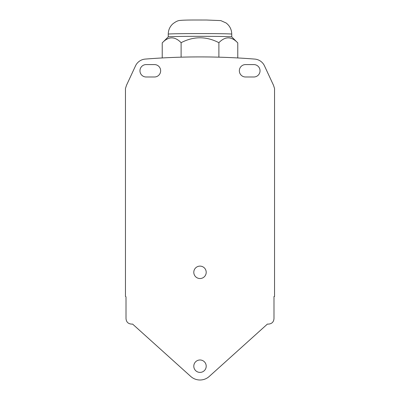 <?xml version="1.0" encoding="UTF-8"?>
<svg xmlns="http://www.w3.org/2000/svg" width="400" height="400" viewBox="0 0 400 400"><rect width="100%" height="100%" fill="white"/><g stroke="black" fill="none" stroke-linecap="round" stroke-linejoin="round"><path stroke-width="0.6" d="M273.99 296.48L274.54 296.48L273.99 296.48L273.99 318.57C273.71 321.975 271.87 323.815 268.47 324.095L267.39 324.095L209.24 376.455A13.81 13.81 0 0 1 190.76 376.455L132.61 324.095L131.53 324.095C128.13 323.815 126.29 321.975 126.01 318.57L126.01 297.035A0.55 0.55 0 0 0 125.46 296.48L125.46 88.49L126.51 85.255L135.525 65.845L126.51 85.255M273.49 85.255L264.475 65.845L273.49 85.255L274.54 88.49L274.54 296.48M264.475 65.845A11.735 11.735 0 0 0 254.765 59.09A690.2 690.2 0 0 0 145.235 59.09A11.735 11.735 0 0 0 135.525 65.845M206.205 366.19A6.205 6.205 0 0 1 200 372.4A6.205 6.205 0 0 1 193.795 366.19A6.205 6.205 0 0 1 200 359.985A6.205 6.205 0 0 1 206.205 366.19M206.205 272.325A6.205 6.205 0 0 1 200 278.53A6.205 6.205 0 0 1 193.795 272.325A6.205 6.205 0 0 1 200 266.115A6.205 6.205 0 0 1 206.205 272.325M139.96 70.785A6.205 6.205 0 0 1 146.165 64.58L154.445 64.58A6.205 6.205 0 0 1 160.655 70.785A6.205 6.205 0 0 1 154.445 76.995L146.165 76.995A6.205 6.205 0 0 1 139.96 70.785M245.555 76.995L253.835 76.995A6.205 6.205 0 0 0 260.04 70.785A6.205 6.205 0 0 0 253.835 64.58L245.555 64.58A6.205 6.205 0 0 0 239.345 70.785A6.205 6.205 0 0 0 245.555 76.995M168.25 36.875L168.25 34.115A31.75 0.555 0 0 1 200 33.565A31.75 0.555 0 0 1 231.75 34.115L231.75 36.875A31.75 0.555 180 0 0 200 36.325A31.75 0.555 180 0 0 168.255 36.87L162.22 42.905L162.22 57.95M162.22 42.905C168.48 36.27 174.78 36.2 181.11 42.685L181.11 57.175M181.11 42.685C193.68 36.16 206.275 36.16 218.89 42.685C225.2 36.2 231.495 36.27 237.78 42.905L237.78 57.95M218.89 42.685L218.89 57.175M231.745 36.87L237.78 42.905M168.25 34.115C168.315 30.16 169.77 26.8 172.61 24.045C175.575 21.675 178.04 20.475 180.005 20.45C185.075 19.87 196.235 20.035 206.45 20.02L220.8 20.6L226.07 22.955C229.74 25.77 231.635 29.49 231.75 34.115"/></g></svg>
